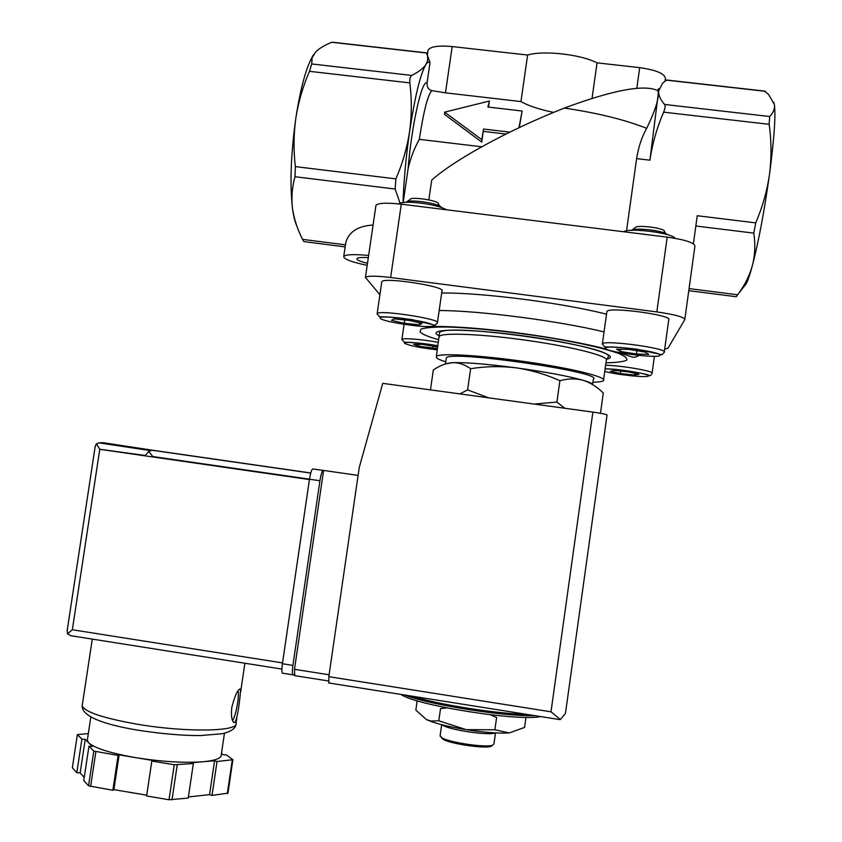 <?xml version="1.0" encoding="UTF-8"?>
<svg xmlns="http://www.w3.org/2000/svg" width="842" height="842" viewBox="0 0 842 842"><rect width="100%" height="100%" fill="white"/><g stroke="black" fill="none" stroke-linecap="round" stroke-linejoin="round"><path stroke-width="1.26" d="M631.489 230.34C634.857 227.224 664.685 230.761 667.159 234.592M693.398 243.738L697.25 215.731L755.716 222.877C762.452 207.237 767.051 191.071 769.493 174.378C771.609 157.538 771.482 140.856 769.146 124.332L769.693 116.522C773.44 112.66 774.987 108.597 774.335 104.345L768.599 94.462L764.41 91.115M666.601 80.053L662.686 83.053L658.591 91.168C658.433 95.283 660.433 99.714 664.591 104.461C665.475 105.808 665.159 108.376 663.643 112.165C656.96 127.637 652.382 143.635 649.908 160.18L658.591 91.168L658.402 88.599L658.118 90.631M626.532 230.845L636.615 158.601L649.908 160.18M540.711 716.584C517.819 721.605 414.843 705.175 401.055 694.429M488.718 397.845L467.605 389.888L459.848 393.898M564.729 408.244L556.909 402.066L534.175 404.065M430.462 389.878L433.325 369.975C439.703 365.607 446.081 363.176 452.449 362.681C458.764 362.576 464.826 364.586 470.636 368.701C485.676 366.281 500.832 365.986 516.104 367.828C531.334 370.091 545.932 374.395 559.909 380.742C567.94 378.468 575.654 378.3 583.053 380.268C590.368 382.615 597.115 386.857 603.293 392.982L600.462 413.285M467.605 389.888L470.636 368.701M556.909 402.066L559.909 380.742M426.42 52.899L426.515 53.004C428.315 56.951 428.083 60.834 425.82 64.655C423.242 68.434 418.537 72.023 411.706 75.433C410.117 76.475 409.496 78.969 409.854 82.905C411.875 99.093 411.791 115.343 409.591 131.636C407.033 148.003 402.465 163.758 395.877 178.893L395.172 189.04L400.003 203.132M296.637 225.382C294.911 221.762 293.563 216.289 292.574 208.974L292.448 208.058C291.258 197.502 292.1 187.05 294.995 176.725L295.374 166.611C293.448 150.444 293.605 134.278 295.837 118.133C298.415 101.903 302.962 86.305 309.498 71.328L311.698 63.95L312.108 57.772L315.55 52.088C319.16 48.468 324.538 45.194 331.685 42.279L333.095 42.342M518.967 127.721L522.124 111.018L519.282 127.574M509.81 132.141L483.508 129.036L481.803 139.646L444.608 112.144L489.444 101.04L487.865 107.029L522.124 111.018M665.085 80.821L665.369 78.79C665.306 73.843 656.749 70.128 639.699 67.644L597.041 62.855C581.012 54.372 543.185 50.152 527.608 55.046L452.175 46.563C438.429 45.331 430.388 46.542 428.052 50.183L427.925 51.078M303.857 241.559L302.562 239.381C297.5 229.403 294.163 219.267 292.574 208.974L292.448 208.058C289.753 183.809 290.879 153.833 295.837 118.133C300.731 86.768 306.656 65.571 313.634 54.541M773.745 102.24L774.335 104.345C775.861 114.891 774.251 138.235 769.493 174.378C764.315 211.289 758.6 241.707 752.359 265.64C749.917 274.713 747.822 280.818 746.065 283.964L744.433 286.048M403.034 202.49C403.771 180.735 405.96 157.117 409.591 131.636C414.927 96.483 420.337 74.149 425.82 64.655C427.42 62.203 428.82 61.529 430.009 62.624L427.347 55.035L428.052 50.183M527.608 55.046L520.966 101.577L445.481 92.841L431.893 90.62C428.483 89.778 426.883 87.168 427.083 82.8L430.009 62.624M553.583 112.418C539.027 109.323 528.155 105.713 520.966 101.577M597.041 62.855L592.063 98.219M488.392 107.092L489.444 101.04M444.608 112.144L444.639 114.48L481.761 142.119L483.508 129.036M481.803 139.646L481.761 142.119M505.937 134.057L483.466 131.405M646.667 128.342C655.844 109.471 659.581 96.925 657.865 90.673C644.414 84.116 613.25 89.915 564.361 108.071C597.515 112.975 624.953 119.722 646.667 128.342C641.762 137.109 638.415 147.192 636.615 158.601M428.841 199.87L431.693 180.156C453.985 160.043 509.084 129.71 564.361 108.071M657.865 90.673L658.633 90.557M481.74 146.782L419.316 139.34C414.106 148.75 410.349 158.643 408.065 168.989L403.202 202.469M368.638 255.442C353.945 254.116 345.641 254.452 343.747 256.452C343.504 259.031 351.325 261.988 367.196 265.346M302.562 239.381L345.409 244.833L345.799 242.433C348.977 231.718 358.071 225.919 373.08 225.046M688.777 290.669L736.255 296.721L738.823 293.163C745.065 284.585 749.58 275.418 752.359 265.64C755.011 255.21 755.484 244.369 753.801 233.129L755.716 222.877M367.491 263.325C361.681 261.894 358.197 260.588 357.061 259.389L356.903 258.62C357.734 257.578 361.544 257.242 368.322 257.62M684.851 319.181L694.913 246.117C694.597 242.749 685.346 239.749 667.19 237.139L401.297 204.185C386.699 202.575 378.247 202.954 375.964 205.301L375.858 205.964M664.696 349.093L667.927 348.272L684.788 319.623C684.346 317.108 675.031 314.54 656.834 311.919L390.635 277.513C376.027 275.776 367.628 275.744 365.439 277.407L379.91 294.732M381.721 282.249L381.794 281.744C383.352 276.723 446.955 286.617 441.976 291.069L437.461 322.454M606.819 312.056L606.903 311.519C608.398 306.383 673.789 315.203 668.727 319.876L664.306 351.861M441.703 292.995C481.919 292.574 561.582 302.741 606.524 314.182M445.776 361.839C440.608 360.239 437.503 358.85 436.451 357.692L436.356 356.45C438.808 352.893 480.14 355.135 526.05 361.776C572.002 368.375 607.356 377.174 603.482 380.542C602.483 381.542 598.957 382.11 592.926 382.247M446.218 358.776L446.323 357.987C448.091 349.704 605.377 372.364 593.357 379.174L592.621 384.426M445.534 363.933L452.449 362.681C465.615 362.292 486.834 364.007 516.104 367.828C545.542 371.89 567.855 376.037 583.053 380.268C589.232 382.068 592.442 383.52 592.694 384.626M490.318 714.753L496.601 717.51L494.875 729.772L466.163 729.646L438.798 720.794L440.534 708.585L446.902 707.933M438.798 720.794L431.083 721.057L426.515 719.647L415.843 710.09L417.169 700.776M509.326 732.898L524.555 727.435L525.976 717.342M426.515 719.647L431.925 721.783C440.629 724.72 452.038 727.341 466.163 729.646C484.487 732.477 498.811 733.571 509.147 732.919L494.875 729.772M441.197 737.371L443.06 739.318C450.575 743.928 485.413 748.948 491.233 746.254L492.412 745.391M440.124 735.603L441.997 737.845C449.891 742.676 486.613 747.97 492.717 745.159L493.959 743.886L495.506 732.908M441.987 724.741L443.155 725.478C451.102 730.235 488.992 735.697 495.043 732.95L495.201 732.898M636.384 354.019L648.793 354.356L645.225 352.072L628.974 349.441L616.597 349.135L620.428 351.43L636.384 354.019L636.847 350.714M632.068 230.034L635.1 227.761C635.931 224.256 666.896 228.319 664.285 231.592L665.896 233.676M437.714 346.999L422.705 344.42L413.601 344.199L418.674 346.209L437.482 348.577M404.276 323.296L419.463 324.844L422.137 323.433L409.307 320.423L393.888 318.865L391.509 320.328L404.276 323.296L404.749 319.96M620.396 373.564L634.584 375.111L638.983 374.332L628.974 371.985L614.586 370.438L610.408 371.248L620.396 373.564L620.733 371.101M419.748 322.875L419.463 324.844M433.02 346.062L432.683 348.441M418.948 344.325L418.674 346.209M634.826 373.364L634.584 375.111M620.733 349.241L620.428 351.43M446.544 209.795C441.661 206.995 433.072 204.764 420.79 203.09C408.623 201.743 401.255 202.006 398.698 203.88M406.97 201.712L409.949 199.533C410.78 196.123 440.871 200.933 438.324 204.069L439.892 206.195M406.097 202.259C407.907 198.68 440.587 203.49 441.303 207.448M675.031 238.307C672.379 232.971 629.879 227.561 623.512 231.729M358.103 475.393L323.591 470.436L294.49 669.316L294.732 675.694M557.33 719.215L560.404 719.51L565.371 713.521L565.613 712.216L607.04 415.011C606.377 414.327 601.651 413.359 592.873 412.096L382.742 383.352L359.239 467.563L328.822 676.673L328.917 683.051M560.404 719.51L550.994 711.806L328.822 676.673M231.782 707.469C231.045 715.142 231.624 720.015 233.508 722.089C237.097 727.193 240.801 692.208 240.528 689.209C238.054 688.546 235.15 694.629 231.782 707.469M84.242 777.419L80.158 772.893L76.811 772.703L72.359 767.715L77.369 734.603L88.326 733.592M221.478 753.411L223.256 754.727L226.414 754.927L232.887 759.716L227.95 793.164L212.016 795.416L209.563 794.627L188.398 796.974M224.456 733.214L221.278 754.758C221.614 758.232 215.468 760.568 202.838 761.768L190.881 762.789L193.355 763.547L188.229 798.079L169.031 799.753L146.603 795.964L151.823 761.042L152.781 760.484L135.93 757.684C110.734 753.264 95.009 748.327 88.757 742.865L85.231 739.36L81.895 739.139L77.369 734.603M146.719 795.185L113.891 789.638L112.86 790.27L88.547 785.818L83.779 780.481L88.957 746.222L92.346 746.444L88.757 742.865L87.294 740.413L87.515 739.013M232.887 759.716L217.036 761.505L214.573 760.758L202.838 761.768C184.114 763.115 161.811 761.757 135.93 757.684L119.122 754.885L118.101 755.432L93.788 751.085L88.547 785.818M95.862 751.738L90.61 786.512M193.355 763.547L174.241 764.768L169.031 799.753M177.209 764.946L172 799.9M232.245 760.189L227.298 793.701M93.788 751.085L88.957 746.222M174.241 764.768L151.823 761.042M309.488 479.172L152.865 456.575L148.771 451.533L152.097 450.154L102.956 442.692L98.861 442.85L96.377 443.808L99.777 449.302L309.424 479.572M282.544 662.917L72.338 629.763L67.476 633.794L70.823 635.71L73.549 636.205M95.125 446.86L96.377 443.808M67.244 630.079L67.476 633.794M148.771 451.533L145.14 455.469L99.735 449.249M217.036 761.505L212.016 795.416M214.573 760.758L209.563 794.627M119.122 754.885L113.891 789.638M118.101 755.432L112.86 790.27M85.231 739.36L80.158 772.893M81.895 739.139L76.811 772.703M282.859 673.337L282.312 673.158C281.712 671.842 281.744 668.706 282.417 663.759L309.477 479.224C310.53 472.815 311.645 469.383 312.824 468.941L323.581 470.499M294.153 674.484L292.763 674.81C292.185 673.495 292.237 670.358 292.911 665.412L319.939 480.74C320.991 474.32 322.086 470.888 323.212 470.436M232.592 720.626C235.886 715.9 239.412 696.755 238.128 690.587M663.643 112.165L769.146 124.332M404.665 695.008C429.757 704.859 503.474 716.605 535.059 715.689M411.191 696.039C438.419 704.607 495.401 713.679 527.408 714.469M409.854 82.905L309.498 71.328M411.706 75.433L311.698 63.95M426.515 53.004L331.685 42.279M666.011 80.085L765.431 91.325M395.877 178.893L295.374 166.611M452.175 46.563L445.481 92.841M639.699 67.644L636.805 88.368M664.591 104.461L769.693 116.522M395.172 189.04L294.995 176.725M408.065 168.989C411.633 125.037 421.947 79.306 427.083 82.8M419.316 139.34C423.684 110.912 427.873 94.683 431.893 90.62M695.839 226.003L753.801 233.129M689.061 288.595L737.655 294.784M390.635 277.513L401.297 204.185M656.834 311.919L667.19 237.139M439.177 310.498C479.34 310.603 559.025 320.897 604.051 331.916M602.219 351.935L601.63 351.914M438.756 339.768C428.262 336.779 422 334.158 419.979 331.906L420.979 329.085C425.336 327.706 433.493 327.001 445.471 326.991C472.225 327.559 514.83 332.022 553.783 338.473C582.264 343.41 605.188 348.714 618.217 353.272C625.017 356.124 627.795 358.471 626.543 360.302C623.059 361.776 616.197 362.618 605.956 362.828M439.45 336.211L436.482 334.095C430.757 327.97 478.466 329.117 533.028 337.242C587.674 345.294 622.775 356.377 606.272 359.197M439.082 337.463L439.229 336.432C441.766 332.306 483.161 334.011 529.039 340.652C574.97 347.241 610.229 356.576 606.282 360.502L603.609 379.626M602.283 344.073L602.377 343.873C603.767 339.568 669.201 348.483 664.243 352.314L661.949 354.714L636.647 349.156C624.364 347.651 614.944 346.915 608.419 346.967L604.588 346.883L602.377 343.873L606.903 311.519M605.419 348.146C605.724 344.294 662.57 351.788 660.128 355.377C658.212 358.913 604.461 351.788 605.419 348.146M437.303 349.83C420.242 347.862 409.349 345.694 404.634 343.357C401.95 341.315 422.252 342.799 437.882 345.83M401.887 339.715L401.908 339.379C402.465 337.758 422.473 339.368 438.377 342.368M380.31 318.381C375.553 313.919 430.578 321.181 433.314 325.391C436.409 329.527 384.289 322.623 380.31 318.381M377.153 314.192L377.153 313.645C378.584 309.446 442.271 319.234 437.398 322.886L435.019 325.212L412.496 319.707C400.434 317.918 390.667 316.95 383.205 316.813L379.353 316.687L377.153 313.645L381.794 281.744M605.619 365.239C621.554 365.502 655.065 371.343 652.066 373.301C651.055 375.553 649.95 376.216 648.761 375.269C651.529 375.016 621.259 368.807 605.124 368.796M605.103 368.901C617.607 368.691 650.087 373.985 648.487 375.953C647.919 378.037 616.386 374.732 604.756 371.406M550.994 711.806L592.873 412.096M294.49 669.316L329.096 674.779M235.423 721.636L236.065 722.994C239.833 731.435 187.619 732.719 138.204 724.373C103.661 718.289 84.989 712.121 82.169 705.87L82.379 704.449M152.097 450.154L310.751 472.983M72.338 629.763L99.777 449.302M292.911 665.412L282.417 663.759M319.939 480.74L309.477 479.224M404.865 695.039C430.883 705.091 503.074 716.5 535.007 715.679M426.41 52.846L333.106 42.3M666.611 80.011L764.42 91.062M345.146 246.874L303.846 241.601M343.747 256.452L345.799 242.433M746.065 283.964L738.823 293.163M365.439 277.407L375.964 205.301M424 326.57C437.619 326.086 461.079 326.359 502.621 331.053C541.038 335.369 585.169 343.389 606.324 349.104M617.154 352.198L633.268 357.324C636.352 356.924 638.183 356.292 638.731 355.419M436.356 356.45L439.545 332.506C448.754 322.475 614.228 346.325 608.345 356.829L606.514 359.776M445.471 363.944L446.323 357.987M491.233 746.254L492.717 745.159M443.06 739.318L441.997 737.845M440.05 736.108L441.682 724.657M443.155 725.478L442.766 724.93M431.925 721.783L431.083 721.068M404.076 324.38L401.908 339.379L404.276 342.22L410.507 342.368C420.884 343.136 430.009 344.283 437.882 345.799M652.108 373.006L654.413 356.324M559.593 719.573L328.612 682.946M294.384 675.579L328.422 680.967M92.283 639.099L82.169 705.87C81.769 717.447 108.344 725.351 138.498 730.277C162.264 733.908 182.956 735.666 200.585 735.561L222.235 733.729C231.161 731.582 235.739 728.404 235.96 724.194M244.885 663.233L240.707 691.514M236.96 716.889L236.065 722.994M151.35 450.144L310.73 473.078M70.823 635.71L281.902 669.085M67.118 630.942L95.241 446.102M150.055 450.544L98.861 442.85M90.841 716.995L87.294 740.413M292.763 674.81L282.312 673.158M239.612 689.04L240.528 689.188"/></g></svg>
